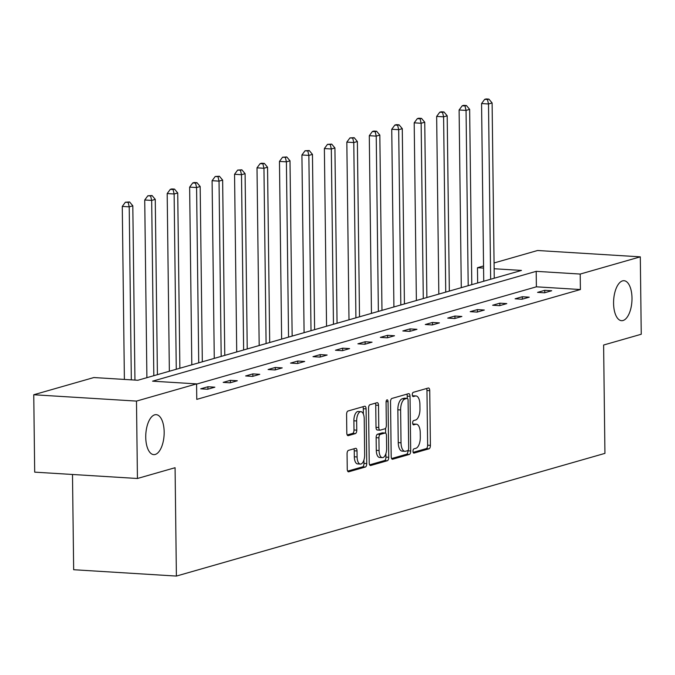 <?xml version="1.0" encoding="UTF-8"?>
<svg xmlns="http://www.w3.org/2000/svg" width="675" height="675" viewBox="0 0 675 675"><rect width="100%" height="100%" fill="white"/><g stroke="black" fill="none" stroke-linecap="round" stroke-linejoin="round"><path stroke-width="1.01" d="M164.168 432.008A20.022 9.146 93.5 0 0 156.187 414.661A20.022 9.146 93.5 0 0 145.741 437.282A20.022 9.146 93.5 0 0 153.723 454.621A20.022 9.146 93.5 0 0 164.168 432.008M631.994 298.063A20.022 9.146 93.5 0 0 624.021 280.716A20.022 9.146 93.5 0 0 613.575 303.337A20.022 9.146 93.5 0 0 621.548 320.676A20.022 9.146 93.5 0 0 631.994 298.063M412.999 451.254A2.152 0.979 93.5 0 0 413.859 453.119A2.152 0.979 93.5 0 0 414.02 453.094L429.03 448.799A3.071 1.401 93.5 0 0 430.405 445.357L429.739 390.656A3.071 1.401 93.5 0 0 428.515 387.998A3.071 1.401 93.5 0 0 428.288 388.024L413.277 392.318A2.152 0.979 93.5 0 0 412.307 394.732A2.152 0.979 93.5 0 0 413.168 396.596A2.152 0.979 93.5 0 0 413.328 396.579L415.268 396.023A9.821 4.489 93.5 0 1 415.994 395.938A9.821 4.489 93.5 0 1 419.909 404.452L419.968 409.008A9.821 4.489 93.5 0 1 415.564 420.027L413.615 420.584A2.152 0.979 93.5 0 0 412.653 422.997A2.152 0.979 93.5 0 0 413.513 424.853A2.152 0.979 93.5 0 0 413.674 424.837L415.614 424.28A9.821 4.489 93.5 0 1 416.34 424.195A9.821 4.489 93.5 0 1 420.255 432.709L420.306 437.265A9.821 4.489 93.5 0 1 415.91 448.284L413.961 448.841A2.152 0.979 93.5 0 0 412.999 451.254M348.443 450.377A3.071 1.401 93.5 0 0 347.068 453.819L347.254 469.167A3.071 1.401 93.5 0 0 348.477 471.825A3.071 1.401 93.5 0 0 348.705 471.8L365.377 467.024A3.071 1.401 93.5 0 0 366.753 463.582L366.086 408.881A3.071 1.401 93.5 0 0 364.863 406.223A3.071 1.401 93.5 0 0 364.635 406.249L347.962 411.024A3.071 1.401 93.5 0 0 346.587 414.467L346.807 433.004A3.071 1.401 93.5 0 0 348.038 435.662A3.071 1.401 93.5 0 0 348.258 435.637L355.396 433.595A3.071 1.401 93.5 0 0 356.771 430.152L356.662 420.955A8.21 3.755 93.5 0 1 360.948 411.683A8.21 3.755 93.5 0 1 364.222 418.795L364.66 454.807A8.21 3.755 93.5 0 1 360.374 464.079A8.21 3.755 93.5 0 1 357.1 456.967L357.024 450.968A3.071 1.401 93.5 0 0 355.801 448.31A3.071 1.401 93.5 0 0 355.573 448.335L348.443 450.377M494.066 262.963L537.57 250.501L640.305 256.846L641.25 334.243L603.61 345.026L604.935 453.372L176.394 576.07L175.078 467.716L137.43 478.491L136.485 401.093L33.75 394.748L93.85 377.544L137.86 380.261L521.48 270.43L494.134 268.743M640.305 256.846L580.205 274.058L536.195 271.342L152.575 381.173L196.585 383.889L136.485 401.093M196.585 383.889L196.771 399.372L580.399 289.533L580.205 274.058M391.196 456.578A3.071 1.401 93.5 0 0 392.42 459.245A3.071 1.401 93.5 0 0 392.648 459.219L409.32 454.444A3.071 1.401 93.5 0 0 410.695 451.001L410.029 396.301A3.071 1.401 93.5 0 0 408.805 393.643A3.071 1.401 93.5 0 0 408.577 393.668L391.905 398.444A3.071 1.401 93.5 0 0 390.53 401.887L391.196 456.578M387.349 460.73L370.676 465.505A3.071 1.401 93.5 0 1 370.448 465.531A3.071 1.401 93.5 0 1 369.225 462.873L368.558 408.173A3.071 1.401 93.5 0 1 369.934 404.73L377.063 402.688A3.071 1.401 93.5 0 1 377.291 402.663A3.071 1.401 93.5 0 1 378.515 405.321L378.785 427.503A3.071 1.401 93.5 0 0 380.008 430.169A3.071 1.401 93.5 0 0 380.236 430.144L384.969 428.785A3.071 1.401 93.5 0 0 386.345 425.343L386.066 402.249A2.152 0.979 93.5 0 1 387.188 399.819A2.152 0.979 93.5 0 1 388.041 401.684L388.724 457.287A3.071 1.401 93.5 0 1 387.349 460.73L384.573 460.561L369.63 464.839M137.43 478.491L34.695 472.146L33.75 394.748M72.495 474.483L73.659 569.725L176.394 576.07M477.655 282.977L477.47 267.713L483.553 265.967M483.578 268.085L477.47 267.713M580.399 289.533L536.389 286.816L196.585 384.1M536.389 286.816L536.195 271.342M200.72 388.817L207.917 386.758L214.861 387.18L207.664 389.247L200.72 388.817M223.18 382.387L230.378 380.329L237.313 380.751L230.116 382.818L223.18 382.387M245.632 375.958L252.83 373.899L259.774 374.321L252.577 376.388L245.632 375.958M268.093 369.529L275.29 367.47L282.226 367.892L275.029 369.959L268.093 369.529M290.545 363.099L297.743 361.041L304.687 361.462L297.489 363.53L290.545 363.099M312.998 356.67L320.203 354.611L327.139 355.033L319.942 357.1L312.998 356.67M335.458 350.241L342.655 348.182L349.599 348.604L342.402 350.671L335.458 350.241M357.91 343.811L365.108 341.752L372.052 342.174L364.854 344.242L357.91 343.811M380.371 337.382L387.568 335.323L394.512 335.753L387.315 337.812L380.371 337.382M402.823 330.952L410.02 328.894L416.964 329.324L409.767 331.383L402.823 330.952M425.284 324.523L432.481 322.464L439.417 322.895L432.219 324.953L425.284 324.523M447.736 318.094L454.933 316.035L461.877 316.465L454.68 318.524L447.736 318.094M470.197 311.664L477.394 309.606L484.329 310.036L477.132 312.095L470.197 311.664M492.649 305.235L499.846 303.176L506.79 303.607L499.593 305.665L492.649 305.235M515.101 298.806L522.298 296.747L529.242 297.177L522.045 299.236L515.101 298.806M537.562 292.376L544.759 290.317L551.703 290.748L544.506 292.807L537.562 292.376M544.759 290.317L544.784 292.722M522.298 296.747L522.332 299.152M499.846 303.176L499.88 305.581M477.394 309.606L477.419 312.01M454.933 316.035L454.967 318.44M432.481 322.464L432.506 324.869M410.02 328.894L410.054 331.298M387.568 335.323L387.593 337.728M365.108 341.752L365.141 344.157M342.655 348.182L342.681 350.587M320.203 354.611L320.228 357.016M297.743 361.041L297.776 363.445M275.29 367.47L275.316 369.875M252.83 373.899L252.863 376.304M230.378 380.329L230.403 382.733M207.917 386.758L207.951 389.163M416.34 424.195L413.564 424.027A9.821 4.489 93.5 0 0 412.838 424.111L415.614 424.28M415.994 395.938L413.218 395.769A9.821 4.489 93.5 0 0 412.493 395.845L415.268 396.023M413.176 452.368L426.254 448.63A3.071 1.401 93.5 0 0 427.629 445.188L426.963 390.488A3.071 1.401 93.5 0 0 426.549 388.522M407.278 398.351L407.253 396.132A3.071 1.401 93.5 0 0 406.839 394.166M391.601 458.553L406.544 454.275A3.071 1.401 93.5 0 0 407.919 450.824L407.911 450.529M407.708 450.63A2.152 0.979 93.5 0 0 408.679 448.225L408.088 400.207A2.152 0.979 93.5 0 0 407.227 398.351A2.152 0.979 93.5 0 0 407.076 398.368L405.025 398.95A9.821 4.489 93.5 0 0 400.621 409.97L401.026 442.792A9.821 4.489 93.5 0 0 404.941 451.305A9.821 4.489 93.5 0 0 405.667 451.221L407.708 450.63M404.612 398.216A2.152 0.979 93.5 0 0 404.452 398.174A2.152 0.979 93.5 0 0 404.3 398.199L407.076 398.368M404.941 451.305L402.165 451.128A9.821 4.489 93.5 0 1 398.25 442.623L397.845 409.801A9.821 4.489 93.5 0 1 402.249 398.782L404.3 398.199M377.46 429.967A3.071 1.401 93.5 0 1 377.232 429.992A3.071 1.401 93.5 0 1 376.009 427.334L375.739 405.152A3.071 1.401 93.5 0 0 375.334 403.186M385.594 428.288L385.653 433.173M385.906 453.549L385.948 457.118L388.724 457.287M379.072 450.52A8.21 3.755 93.5 0 0 382.345 457.642A8.21 3.755 93.5 0 0 386.632 448.36L386.471 435.67A3.071 1.401 93.5 0 0 385.248 433.013A3.071 1.401 93.5 0 0 385.02 433.038L380.287 434.396A3.071 1.401 93.5 0 0 378.911 437.839L379.072 450.52L376.296 450.352A8.21 3.755 93.5 0 0 379.569 457.464L382.345 457.642M382.691 432.894A3.071 1.401 93.5 0 0 382.472 432.844A3.071 1.401 93.5 0 0 382.244 432.869L385.02 433.038M376.296 450.352L376.135 437.67A3.071 1.401 93.5 0 1 377.511 434.219L382.244 432.869M384.573 460.561A3.071 1.401 93.5 0 0 385.948 457.118M360.374 464.079L357.598 463.911A8.21 3.755 93.5 0 1 354.324 456.798L354.248 450.79A3.071 1.401 93.5 0 0 353.843 448.824M360.948 411.683L358.172 411.505A8.21 3.755 93.5 0 0 353.886 420.787L356.662 420.955M347.22 434.97L352.62 433.426A3.071 1.401 93.5 0 0 353.995 429.975L353.886 420.787M363.369 414.053L363.31 408.712A3.071 1.401 93.5 0 0 362.897 406.747M347.659 471.133L362.602 466.855A3.071 1.401 93.5 0 0 363.977 463.413L363.935 459.996M494.252 278.227L492.109 102.946L488.506 103.975L481.57 103.545L483.739 281.239M487.46 99.512L488.894 99.107L486.118 98.93L484.684 99.343L487.46 99.512L488.506 103.975L490.649 279.256M488.894 99.107L492.109 102.946M481.57 103.545L484.684 99.343M471.791 284.656L469.648 109.375L466.054 110.405L459.11 109.974L461.287 287.668M464.999 105.941L466.442 105.536L463.666 105.359L462.223 105.772L464.999 105.941L466.054 110.405L468.197 285.685M466.442 105.536L469.648 109.375M459.11 109.974L462.223 105.772M449.339 291.085L447.196 115.805L443.602 116.834L436.657 116.404L438.826 294.098M442.547 112.371L443.981 111.966L441.205 111.788L439.771 112.202L442.547 112.371L443.602 116.834L445.736 292.115M443.981 111.966L447.196 115.805M436.657 116.404L439.771 112.202M426.878 297.515L424.744 122.234L421.141 123.263L414.197 122.833L416.374 300.527M420.086 118.8L421.529 118.395L418.753 118.218L417.31 118.631L420.086 118.8L421.141 123.263L423.284 298.544M421.529 118.395L424.744 122.234M414.197 122.833L417.31 118.631M404.426 303.944L402.283 128.663L398.689 129.693L391.745 129.262L393.913 306.948M397.634 125.229L399.077 124.824L396.293 124.647L394.858 125.061L397.634 125.229L398.689 129.693L400.823 304.973M399.077 124.824L402.283 128.663M391.745 129.262L394.858 125.061M381.974 310.373L379.831 135.093L376.228 136.122L369.293 135.692L371.461 313.377M375.182 131.659L376.616 131.245L373.84 131.077L372.398 131.49L375.182 131.659L376.228 136.122L378.371 311.403M376.616 131.245L379.831 135.093M369.293 135.692L372.398 131.49M359.513 316.803L357.37 141.522L353.776 142.552L346.832 142.121L349 319.807M352.721 138.088L354.164 137.675L349.945 137.919L352.721 138.088L353.776 142.552L355.919 317.832M354.164 137.675L357.37 141.522M346.832 142.121L349.945 137.919M337.061 323.232L334.918 147.952L331.315 148.981L324.38 148.551L326.548 326.236M330.269 144.518L331.703 144.104L327.493 144.349L330.269 144.518L331.315 148.981L333.458 324.262M331.703 144.104L334.918 147.952M324.38 148.551L327.493 144.349M314.601 329.662L312.457 154.381L308.863 155.41L301.919 154.98L304.087 332.665M307.808 150.947L309.251 150.533L305.032 150.778L307.808 150.947L308.863 155.41L311.006 330.691M309.251 150.533L312.457 154.381M301.919 154.98L305.032 150.778M292.148 336.091L290.005 160.81L286.402 161.84L279.467 161.409L281.635 339.095M285.356 157.376L286.791 156.963L282.58 157.207L285.356 157.376L286.402 161.84L288.546 337.12M286.791 156.963L290.005 160.81M279.467 161.409L282.58 157.207M269.688 342.52L267.553 167.24L263.95 168.269L257.006 167.839L259.183 345.524M262.896 163.806L264.338 163.392L261.562 163.223L260.12 163.637L262.896 163.806L263.95 168.269L266.093 343.55M264.338 163.392L267.553 167.24M257.006 167.839L260.12 163.637M247.236 348.95L245.093 173.669L241.498 174.698L234.554 174.268L236.722 351.953M240.443 170.235L241.886 169.822L237.668 170.066L240.443 170.235L241.498 174.698L243.633 349.979M241.886 169.822L245.093 173.669M234.554 174.268L237.668 170.066M224.775 355.379L222.64 180.098L219.038 181.128L212.093 180.697L214.27 358.383M217.983 176.664L219.426 176.251L215.207 176.496L217.983 176.664L219.038 181.128L221.181 356.408M219.426 176.251L222.64 180.098M212.093 180.697L215.207 176.496M202.323 361.808L200.18 186.528L196.585 187.557L189.641 187.127L191.81 364.812M195.531 183.094L196.973 182.68L194.197 182.512L192.755 182.925L195.531 183.094L196.585 187.557L198.728 362.838M196.973 182.68L200.18 186.528M189.641 187.127L192.755 182.925M179.871 368.238L177.727 192.957L174.125 193.987L167.189 193.556L169.357 371.242M173.078 189.523L174.513 189.11L171.737 188.941L170.294 189.354L173.078 189.523L174.125 193.987L176.268 369.267M174.513 189.11L177.727 192.957M167.189 193.556L170.294 189.354M157.41 374.667L155.267 199.387L151.672 200.416L144.728 199.986L146.897 377.671M150.618 195.953L152.061 195.539L147.842 195.784L150.618 195.953L151.672 200.416L153.816 375.697M152.061 195.539L155.267 199.387M144.728 199.986L147.842 195.784M134.941 380.084L132.815 205.816L129.212 206.845L122.276 206.415L124.386 379.434M128.166 202.382L129.6 201.968L125.39 202.213L128.166 202.382L129.212 206.845L131.33 379.856M129.6 201.968L132.815 205.816M122.276 206.415L125.39 202.213M426.963 390.488L429.739 390.656M427.629 445.188L430.405 445.357M426.254 448.63L429.03 448.799M407.253 396.132L410.029 396.301M407.919 450.824L410.695 451.001M406.544 454.275L409.32 454.444M392.2 459.186L392.648 459.219M402.249 398.782L405.025 398.95M397.845 409.801L400.621 409.97M398.25 442.623L401.026 442.792M370.229 465.48L370.676 465.505M375.739 405.152L378.515 405.321M376.009 427.334L378.785 427.503M386.108 401.558L388.041 401.684M377.511 434.219L380.287 434.396M376.135 437.67L378.911 437.839M354.248 450.79L357.024 450.968M354.324 456.798L357.1 456.967M353.995 429.975L356.771 430.152M352.62 433.426L355.396 433.595M347.811 435.611L348.258 435.637M363.31 408.712L366.086 408.881M363.977 463.413L366.753 463.582M362.602 466.855L365.377 467.024M348.258 471.766L348.705 471.8M404.452 398.174L407.227 398.351M377.232 429.992L380.008 430.169M382.472 432.844L385.248 433.013"/></g></svg>
